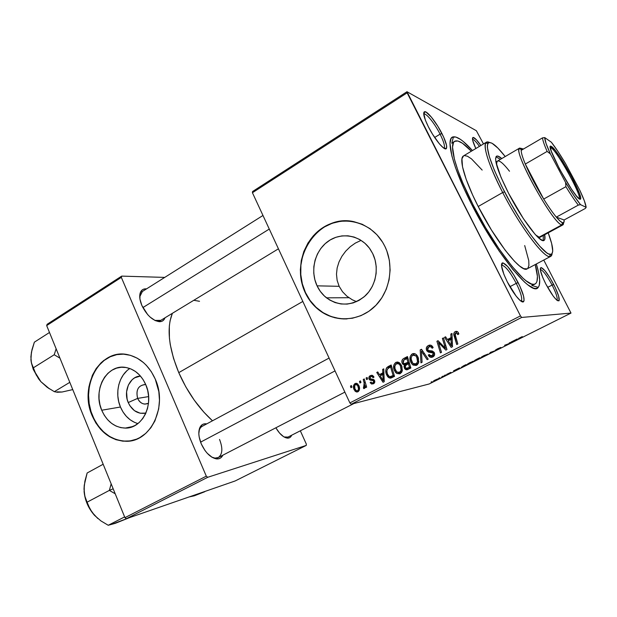 <?xml version="1.0" encoding="UTF-8"?>
<svg xmlns="http://www.w3.org/2000/svg" width="617" height="617" viewBox="0 0 617 617"><rect width="100%" height="100%" fill="white"/><g stroke="black" fill="none" stroke-linecap="round" stroke-linejoin="round"><path stroke-width="0.93" d="M137.637 398.389C140.29 403.495 143.908 405.122 148.489 403.271L144.918 404.104C141.671 403.788 139.241 401.883 137.637 398.389L148.628 396.6L137.637 398.389C135.663 390.091 138.162 385.463 145.149 384.491L145.735 384.576C138.385 385.085 135.686 389.689 137.637 398.389L128.228 402.554L137.637 398.389M145.89 413.089C138.154 414.4 132.269 410.891 128.228 402.554L127.11 399.114L126.578 391.864L128.351 385.047L132.177 379.679L134.691 377.805L140.445 376.038C129.879 376.27 123.084 391.193 128.228 402.554L129.863 405.708L134.444 410.667L140.175 413.236L145.89 413.089M129.84 368.519C118.803 375.36 114.484 393.291 120.446 407.012L101.712 410.236C92.504 389.875 106.996 363.629 125.853 367.477C134.699 369.221 141.347 374.974 145.813 384.761L147.687 390.461L148.62 396.446L148.566 402.485L147.548 408.331L145.589 413.745L142.782 418.527L139.234 422.475L135.092 425.452L130.526 427.342L125.714 428.082L120.839 427.65L116.089 426.069L111.654 423.416L107.682 419.791L104.327 415.341L101.712 410.236L99.931 404.659L99.044 398.829L99.082 392.952L100.047 387.245L101.905 381.931L104.589 377.195L108.006 373.223L112.024 370.169L116.505 368.148L121.279 367.254L126.161 367.531L130.966 368.966L135.501 371.519L139.596 375.097L143.082 379.571L145.813 384.761C154.612 403.888 142.496 428.846 125.189 428.09C114.693 427.542 106.864 421.588 101.712 410.236L120.446 407.012C124.248 415.673 130.064 421.195 137.9 423.594M119.613 354.22C95.681 355.708 81.051 389.697 92.481 415.565L92.118 415.634C78.806 386.111 100.316 348.127 127.781 354.682C139.928 357.467 149.09 365.619 155.276 379.147L151.319 371.689L146.291 365.279L143.429 362.549L137.182 358.161L130.434 355.33L123.454 354.15L116.513 354.652L109.88 356.788L103.795 360.467L101.034 362.842L96.183 368.534L92.38 375.298L88.902 386.898L88.192 395.181L88.794 403.557L92.118 415.634L95.828 422.923L100.586 429.293L109.325 436.597L115.911 439.674L122.822 441.17L129.794 441.001L136.565 439.157L139.789 437.623L145.751 433.389L150.872 427.735L154.936 420.879L158.685 408.94L159.471 400.34L158.831 391.633L155.276 379.147C167.731 406.148 151.103 441.487 126.832 441.278C111.276 440.939 99.699 432.386 92.118 415.634L92.481 415.565C100.07 432.316 111.631 440.854 127.187 441.201L132.215 440.546M352.245 299.754L346.924 296.214L342.504 291.71L339.149 286.311L317.061 285.841C309.888 270.686 314.871 250.548 328.267 241.208C341.556 231.699 360.806 235.208 370.293 249.407L372.745 253.672L375.082 259.958L376.223 266.644L376.131 273.462L374.804 280.133L372.306 286.404L368.727 292.011L364.231 296.738L358.994 300.41L353.225 302.893L347.155 304.088L341.016 303.973L335.054 302.561L329.486 299.908L324.511 296.137L320.323 291.386L317.061 285.841L314.855 279.702L313.768 273.215L313.845 266.598L315.086 260.104L317.447 253.98L320.848 248.435L325.159 243.692L330.226 239.928L335.879 237.298L341.887 235.91L348.034 235.817L354.081 237.051L359.796 239.566L364.94 243.275L369.321 248.034L372.745 253.672C379.447 267.423 376.154 285.686 365.233 295.836C352.5 306.071 339.581 306.734 326.493 297.834C322.475 294.641 319.336 290.646 317.061 285.841L339.149 286.311L342.504 291.71L346.924 296.214L352.245 299.754L356.518 301.651M353.086 221.495C317.74 214.014 288.355 259.472 305.454 292.543L305.168 292.543C294.756 270.416 302.453 241 322.413 227.951C342.219 214.631 370.57 221.233 383.226 243.283L384.923 246.468L382.633 242.28L376.956 234.776L370.038 228.691L362.171 224.249L353.672 221.611L344.888 220.855L336.142 221.981L327.789 224.927L320.123 229.57L313.428 235.702L307.937 243.09L303.842 251.458L301.289 260.49L300.348 269.86L301.065 279.223L303.41 288.255L307.297 296.623L312.603 304.011L319.136 310.158L326.671 314.809L334.938 317.786L343.63 318.95L352.415 318.233L360.96 315.649L368.927 311.261L375.992 305.23L381.861 297.787L386.288 289.211L389.08 279.84L390.121 270.069L389.358 260.289L386.82 250.895L384.923 246.468C394.363 265.703 390.152 291.255 375.275 305.963C360.459 320.763 337.484 322.83 321.172 311.631C314.238 306.834 308.901 300.471 305.168 292.543L305.454 292.543C309.179 300.464 314.516 306.826 321.449 311.616C329.247 316.86 337.8 319.282 347.109 318.896M556.927 300.232L556.974 300.186C557.822 298.25 556.202 293.214 552.115 285.069L553.688 284.422C558.115 293.237 559.881 298.697 558.987 300.803C556.549 301.189 552.161 295.597 545.821 284.021L553.218 296.091L556.387 299.754L557.606 300.703L559.079 300.664L558.64 296.075L555.277 287.63L550.14 278.12L544.873 270.608L541.202 267.562L540.291 268.642L540.376 270.107L542.775 277.542L545.821 284.021C540.947 274.164 539.335 268.673 540.986 267.562C543.832 268.426 548.066 274.048 553.688 284.422L552.115 285.069C556.256 293.337 557.861 298.389 556.927 300.232M520.949 301.135L521.303 300.895C522.506 298.458 520.825 292.612 516.259 283.35L518.126 282.601C523.077 292.62 524.905 298.952 523.632 301.597C521.882 304.158 513.437 294.108 507.39 282.046L516.182 296.183L520.108 300.479L521.666 301.582L523.686 301.536L524.08 300.402L523.578 296.168L519.938 286.327L513.992 275.259L507.652 266.482L502.955 262.881L502.061 263.12L501.567 264.107L501.521 265.804L503.942 274.465L507.39 282.046C501.868 270.593 500.271 264.207 502.6 262.881C506.403 263.852 511.578 270.423 518.126 282.601L516.259 283.35C521.103 293.229 522.692 299.145 521.041 301.096L521.041 301.096M443.885 148.188L444.132 147.98C445.088 146.113 443.731 141.509 440.075 134.151L441.942 133.55C445.914 141.517 447.387 146.507 446.376 148.527C444.749 151.412 434.661 139.365 428.414 126.863L432.586 134.267L439.373 143.823L443.207 147.694L444.68 148.635L446.477 148.381L446.569 145.396L443.608 136.997L437.939 126.439L431.376 117.114L426.031 112.063L424.064 112.024L423.717 113.073L425.329 120.014L428.414 126.863C423.956 117.747 422.691 112.687 424.612 111.7C427.288 110.906 436.35 122.428 441.942 133.55L440.075 134.151C443.97 142.026 445.25 146.699 443.901 148.173L443.901 148.173M509.904 286.697L516.259 283.35L509.904 286.697M547.641 287.383L552.115 285.069L547.641 287.383M434.661 137.483L440.075 134.151L434.661 137.483M160.79 320.362L154.867 320.424L157.829 321.064L160.844 320.331M165.001 317.801C164.022 320.424 162.155 321.727 159.387 321.696C152.515 320.593 146.653 315.156 141.817 305.376L147.687 314.631L150.147 317.123L155.253 320.609L159.926 321.696L161.87 321.287L163.459 320.269L165.001 317.801M211.654 457.05L214.947 458.099L218.271 457.552C216.397 458.485 214.199 458.308 211.654 457.05M222.853 455.184C221.526 457.922 219.397 459.156 216.451 458.894C210.497 457.66 205.438 452.662 201.281 443.908L204.983 450.487L207.258 453.287L212.179 457.367L216.953 458.932L219.05 458.693L220.84 457.783L222.853 455.184M353.957 403.518L287.992 437.083L284.067 436.967L287.291 438.109C283.373 437.438 279.563 434.006 275.861 427.789L279.501 433.011L283.542 436.643L285.509 437.669L288.949 437.97L290.298 437.237L291.671 435.216C290.823 437.299 289.365 438.263 287.291 438.109M404.991 364.755L404.374 363.806L404.991 364.755M405.084 367.994L406.58 369.845M535.093 283.967C528.106 290.021 495.867 250.14 473.131 204.952L472.206 205.484L473.131 204.952L485.633 227.696L499.045 248.859L511.933 266.243L523 278.213L526.1 280.828L531.26 283.874L533.281 284.321L534.908 284.059L536.134 283.103L536.96 281.475L537.415 276.37L535.224 264.577C538.217 275.544 538.178 282.008 535.093 283.967L531.815 285.478M536.335 263.983C540.106 276.285 540.723 284.082 538.194 287.375C532.54 297.479 496.97 254.759 471.72 204.52L484.985 228.66L499.222 251.119L512.889 269.529L524.597 282.146L527.874 284.884L533.304 288.046L535.425 288.486L537.122 288.17L538.402 287.129L539.258 285.378L539.698 279.925L538.518 272.12L536.335 263.983M178.76 372.645L302.831 301.443L178.76 372.645L185.794 386.836L194.286 400.202L203.826 412.133L212.479 420.794C198.612 408.138 187.375 392.088 178.76 372.645C168.626 347.703 166.497 327.928 172.374 313.313L170.053 320.879L169.32 326.131L169.413 338.008L170.246 344.517L173.508 358.323L178.76 372.645M219.544 439.427C222.976 448.358 222.544 454.405 218.248 457.559M351.212 404.235L521.681 317.447L571.003 313.081L429.185 383.967L351.212 404.235L349.878 402.916L252.43 192.728L407.135 92.835L520.455 315.904L349.878 402.916L252.43 192.728L252.569 191.525L406.989 91.725L476.363 130.727L483.489 143.938L476.363 130.727L406.989 91.725L252.569 191.525L252.43 192.728L407.135 92.835L406.989 91.725L520.455 315.904L521.681 317.447L520.455 315.904L349.878 402.916L351.212 404.235L429.185 383.967L571.003 313.081L521.681 317.447L351.212 404.235M444.464 375.383L445.551 374.943L444.464 375.383M438.803 378.213L439.882 377.781L438.803 378.213M469.83 362.68L467.501 364.061L468.781 363.814L474.226 360.984L469.83 362.68L467.817 364.123L473.902 361.3L469.83 362.68M458.593 368.318L453.549 370.84L457.49 369.606L459.518 367.855L453.549 370.84L457.49 369.606L458.524 369.089L459.518 367.855L458.593 368.318M476.309 359.449L474.612 360.451L476.077 360.189L480.882 357.914L479.656 357.775L474.712 360.475L475.83 360.259L480.882 357.914L479.656 357.775L476.309 359.449M490.446 352.376L489.327 353.695L491.232 352.099L495.389 350.664L490.446 352.376L489.327 353.695L491.232 352.099L495.389 350.664L490.446 352.376M522.275 336.612L518.496 338.532L520.054 338.332L519.445 338L522.275 336.612L518.519 338.54L520.054 338.332L519.452 338.093L522.275 336.612M509.195 342.998L510.035 343.222L504.583 345.304L505.578 345.566L506.472 345.119L505.601 344.911L511.03 342.844L510.105 342.543L509.195 342.998L510.035 343.222L504.583 345.304L505.578 345.566L506.472 345.119L505.601 344.911L511.03 342.844L509.195 342.998M516.313 339.435L510.992 342.103L515.627 340.545L517.293 338.949L510.992 342.103L515.627 340.545L517.293 338.949L516.313 339.435M497.294 348.944L495.436 350.117L500.125 348.142L496.5 349.986L501.035 347.687L496.4 349.646L500.78 347.456L497.58 348.798L495.374 350.124L500.078 348.135L496.037 350.132L500.935 347.695L497.294 348.944M483.72 355.731L481.376 357.089L482.54 356.935L488.07 354.058L484.044 355.569L481.592 357.235L487.715 354.397L483.72 355.731M450.834 372.367L446.631 374.411L450.834 372.367M463.382 365.92L461.354 367.423L467.177 364.763L465.827 364.693L461.161 367.47L467.177 364.763L465.827 364.693L463.382 365.92M434.993 380.111L433.466 380.99L434.453 380.828L438.217 378.884L433.751 381.067L438.024 378.861L434.993 380.111M442.034 376.601L442.62 376.663L441.425 377.427L444.016 376.146L442.883 376.177L441.425 377.427L444.016 376.146L442.034 376.601M431.082 382.077L432.17 381.638L431.082 382.077M543.754 260.05L571.003 313.081L543.754 260.05M366.112 377.974L366.583 379.586L367.593 379.062L367.1 377.465L366.112 377.974L367.184 377.758L366.112 377.974L366.583 379.586L367.593 379.062L367.1 377.465L366.112 377.974M359.48 381.414L359.95 383.018L360.953 382.494L360.459 380.905L359.48 381.414L360.552 381.19L359.48 381.414L359.95 383.018L360.953 382.494L360.459 380.905L359.48 381.414M395.859 362.387L393.854 365.002L394.078 369.622L395.474 372.282L396.808 373.493L399.747 373.856L401.574 372.421L402.176 371.079L401.929 366.498L399.292 362.665L397.487 362.025L395.859 362.387C393.361 364.601 392.921 367.37 394.525 370.709L396.901 373.547L400.14 373.686L402.292 370.593L401.397 365.218L399.353 362.711L395.859 362.387M382.671 369.39L382.841 372.869L379.424 374.635L377.751 371.943L376.756 372.46L383.026 382.278L384.252 381.645L383.759 368.827L382.671 369.39L383.774 369.182L382.671 369.39L382.841 372.869L379.424 374.635L377.751 371.943L376.756 372.46L383.026 382.278L384.252 381.645L383.759 368.827L382.671 369.39M403.51 358.593L402.161 360.004L401.875 362.017L402.639 363.976L404.505 364.848L403.973 366.452L404.806 368.843L406.888 369.838L410.876 368.017L407.451 356.549L403.51 358.593L407.66 357.243L403.51 358.593C401.868 359.75 401.443 361.338 402.253 363.344L403.14 364.462L404.505 364.848L404.382 368.133L405.469 369.483L406.888 369.838L410.876 368.017L407.451 356.549L403.51 358.593M420.185 349.947L420.964 362.858L422.082 362.279L421.419 351.212L427.157 359.68L428.213 359.14L421.511 349.261L420.185 349.947L421.804 349.692L420.185 349.947L420.964 362.858L422.082 362.279L421.419 351.212L427.157 359.68L428.213 359.14L421.511 349.261L420.185 349.947M458.454 332.925L457.529 331.715L456.11 331.329L454.667 331.969L453.811 333.535L456.742 344.541L457.829 343.978L454.999 333.99L455.415 333.149L456.487 332.802L457.837 334.653L458.847 333.959L458.454 332.925C457.714 331.437 456.619 331.013 455.169 331.637C453.742 332.71 453.395 334.152 454.127 335.964L456.742 344.541L457.829 343.978L455.307 335.694L455.716 332.933L457.475 333.666L457.837 334.653L458.847 333.959L458.454 332.925M442.389 338.44L445.412 348.281L438.031 340.7L436.921 341.27L440.43 352.885L441.502 352.338L438.479 342.497L445.852 350.117L446.97 349.538L443.461 337.885L442.389 338.44L443.577 338.286L442.389 338.44L445.412 348.281L438.031 340.7L436.921 341.27L440.43 352.885L441.502 352.338L438.479 342.497L445.852 350.117L446.97 349.538L443.461 337.885L442.389 338.44M450.834 334.059L451.012 337.653L447.364 339.535L445.582 336.782L444.518 337.337L451.197 347.379L452.5 346.708L451.991 333.458L450.834 334.059L452.014 333.92L450.834 334.059L451.012 337.653L447.364 339.535L445.582 336.782L444.518 337.337L451.197 347.379L452.5 346.708L451.991 333.458L450.834 334.059M428.26 345.589L426.44 347.587L426.478 350.032L428.26 352.068L433.119 353.001L433.304 354.706L432.077 355.762L430.242 355.685L429.27 354.474L428.275 355.122L429.71 356.873L432.239 357.204L434.515 355.161L434.106 352.315L432.324 351.004L428.345 350.51L427.411 348.875L427.82 347.664L429.355 346.638L430.99 346.739L432.155 348.258L433.142 347.587L431.136 345.312L428.26 345.589C426.393 346.677 425.846 348.266 426.625 350.356L427.18 351.235L432.409 352.508L433.273 353.256L432.262 355.677L429.702 355.215L429.27 354.474L428.275 355.122L428.931 356.194C430.08 357.413 431.383 357.667 432.841 356.95C434.561 355.986 435.039 354.551 434.291 352.654L431.962 350.919L428.345 350.51L427.62 349.716L428.792 346.87L431.121 346.823L432.155 348.258L433.142 347.587L432.509 346.515C431.322 345.019 429.91 344.71 428.26 345.589M412.218 353.903L410.174 356.557L410.405 361.207L411.824 363.883L413.174 365.102L416.159 365.457L417.37 364.74L418.634 362.642L418.38 358.03L417.401 355.94L415.704 354.173L413.876 353.533L412.218 353.903C409.68 356.148 409.233 358.947 410.86 362.302L412.68 364.755L416.568 365.279L418.75 362.156L417.848 356.734L416.521 354.844C415.233 353.549 413.799 353.233 412.218 353.903M373.933 376.956L371.889 375.259L370.138 375.73L368.997 376.995L368.873 378.522L369.529 379.694L372.976 380.519L373.632 381.221L373.671 382.147L372.946 382.872L371.92 382.887L371.064 381.992L370.138 382.633L371.588 384.021L374.049 383.404L374.774 381.244L373.694 379.563L370.215 378.745L369.992 377.319L370.94 376.493L372.136 376.571L373.069 377.743L374.002 377.095L372.521 375.429L370.354 375.606C368.989 376.331 368.557 377.473 369.051 379.015L370.2 380.141L373.239 380.658L373.632 381.221L373.092 382.802L371.982 382.918L371.064 381.992L370.138 382.633L371.519 383.998L373.478 383.782C374.72 383.064 375.074 381.985 374.542 380.542L373.424 379.424L370.616 379.023L369.999 378.422L370.755 376.578L371.997 376.501L373.069 377.743L373.933 376.956M388.301 366.475L386.427 368.102L385.787 370.192L386.011 373.169L387.391 376.27L388.317 377.326L390.484 378.159L394.541 376.378L391.17 364.986L388.301 366.475L391.379 365.673L388.301 366.475L386.859 367.531C385.424 369.884 385.37 372.39 386.697 375.043L389.126 377.874L390.808 378.121L394.541 376.378L391.17 364.986L388.301 366.475M355.022 383.558L353.68 385.17L353.58 388.132L355.199 391.325L357.366 391.988L359.31 390.152L359.356 387.083L357.69 383.897L356.102 383.28L355.022 383.558L356.279 383.288L355.022 383.558C353.209 385.216 352.924 387.299 354.158 389.797L356.356 391.972L357.906 391.787C359.788 390.098 360.066 387.954 358.747 385.363L356.773 383.388L355.022 383.558M363.266 379.455L364.655 385.039L364.4 386.736L363.413 387.144L363.976 388.556L364.824 387.985L365.171 385.933L365.657 387.638L366.652 387.121L364.261 378.938L363.266 379.455L364.346 379.231L363.266 379.455L364.184 382.741L363.575 388.533L364.369 388.463L365.171 385.933L365.657 387.638L366.652 387.121L364.261 378.938L363.266 379.455M350.471 386.08L350.934 387.684L351.929 387.168L351.435 385.579L350.471 386.08L351.52 385.856L350.471 386.08L350.934 387.684L351.929 387.168L351.435 385.579L350.471 386.08M355.292 243.121L360.644 240.584L355.292 243.121L350.255 246.692L355.292 243.121M345.705 251.165L350.255 246.692L345.705 251.165L341.918 256.279L345.705 251.165M339.011 261.932L341.918 256.279L339.011 261.932L337.152 267.948L339.011 261.932M336.481 274.156L337.152 267.948L336.481 274.156L337.137 280.38L336.481 274.156M339.149 286.311L337.137 280.38L339.149 286.311M126.369 518.712L207.705 477.296L306.279 445.397L235.146 480.959L126.369 518.712L124.935 517.663L46.676 325.583L121.333 277.38L206.302 476.162L124.935 517.663L46.676 325.583L47.123 324.295L121.68 276.115L164.724 277.403L121.68 276.115L47.123 324.295L46.676 325.583L121.333 277.38L121.68 276.115L121.333 277.38L206.302 476.162L207.705 477.296L206.302 476.162L124.935 517.663L126.369 518.712L235.146 480.959L306.279 445.397L207.705 477.296L126.369 518.712M300.332 430.805L306.317 444.078L306.279 445.397L306.317 444.078L300.332 430.805M206.757 423.871L204.034 423.91L202.191 424.689L199.607 428.144L198.821 433.658L199.168 436.944L201.281 443.908C198.466 436.898 198.072 431.268 200.124 427.018C201.597 424.457 203.811 423.409 206.757 423.871M146.53 288.879L143.746 289.118L142.087 290.036L140.028 293.592L139.928 298.983L141.817 305.376C139.565 299.901 139.141 295.474 140.537 292.111C141.717 289.682 143.715 288.602 146.53 288.879M199.53 301.297L193.8 300.286M140.537 292.111L139.727 296.769L142.396 291.479M200.124 427.018L198.844 432.07C199.283 429.231 200.409 427.311 202.229 426.308M480.867 145.512L476.509 139.882L473.1 137.421L472.46 138.794L472.691 140.352L475.838 148.527C472.676 141.733 471.75 138.038 473.062 137.429C474.542 137.468 477.142 140.159 480.867 145.512M472.437 150.563L463.521 141.709L460.614 139.473L455.701 136.989L452.184 137.336L451.027 138.609L449.994 143.383L451.891 155.962L455.485 167.593L464.123 188.794L471.72 204.52C452.215 166.521 445.104 137.313 453.456 136.835C457.59 136.45 463.915 141.023 472.437 150.563M451.775 143.283L454.667 141.285M432.802 347.248L432.486 346.7M423.725 114.145L423.763 114.114C425.846 112.456 434.684 123.4 440.075 134.151C434.908 123.87 426.517 113.243 424.049 114.006L423.763 114.114M472.514 139.403C473.81 139.365 476.116 141.686 479.432 146.368C476.139 141.725 473.841 139.396 472.537 139.396L472.514 139.403M540.307 269.529C542.906 270.161 546.839 275.344 552.115 285.069C546.924 275.483 543.006 270.3 540.369 269.521L540.307 269.529M501.49 265.333L501.59 265.271C504.93 265.426 509.819 271.449 516.259 283.35C510.205 272.105 505.423 266.043 501.906 265.171L501.49 265.333M349.554 221.04L340.754 221.225L332.17 223.277L324.126 227.095L316.914 232.501L310.798 239.296L305.986 247.201L302.654 255.939L300.895 265.171L300.788 274.58L302.322 283.812L305.454 292.543L310.066 300.456L316.012 307.251L323.069 312.672L331.005 316.506L339.512 318.588M116.875 354.613L110.242 356.757L104.165 360.436L98.851 365.503L94.509 371.758L91.277 378.961L89.272 386.851L88.555 395.127L89.164 403.503L91.061 411.662L94.193 419.313L98.45 426.17L103.671 431.977L109.687 436.52L116.266 439.597L123.176 441.093L130.148 440.924M126.639 371.033L123.284 374.897L120.647 379.501L118.819 384.669L117.87 390.214L117.832 395.929L118.695 401.598L120.446 407.012L123.014 411.979L126.308 416.298L130.202 419.815L134.56 422.383M443.893 346.553L442.474 346.777L443.893 346.553M441.479 344.109L440.044 344.317L441.479 344.109M439.682 342.327L438.479 342.497L439.682 342.327M438.409 341.07L436.921 341.27L438.409 341.07M446.538 348.096L445.412 348.281L446.538 348.096M445.713 345.373L444.502 345.559L445.713 345.373M448.806 340.368L448.181 339.427L448.806 340.368M445.836 337.167L444.518 337.337L445.836 337.167M449.446 339.25L447.364 339.535L449.446 339.25L452.161 337.846L449.446 339.25M452.145 337.499L451.012 337.653L452.145 337.499M451.042 339.211L451.189 343.145L452.361 342.967L451.189 343.145L451.42 345.782L452.462 345.62L451.42 345.782L448.135 340.715L452.207 339.057L451.042 339.211L451.42 345.782L448.135 340.715L451.042 339.211M458.709 333.512L457.475 333.666L458.709 333.512M455.346 335.81L454.127 335.964L455.346 335.81M455.963 332.841L457.097 331.468L455.963 332.841M457.004 331.429L455.169 331.637L457.004 331.429M432.864 347.78L431.993 347.911L432.864 347.78M432.571 346.607L431.121 346.823L432.571 346.607M432.262 346.191L430.974 346.546L432.262 346.191M432.91 356.911L431.244 355.947L432.91 356.911M429.64 355.137L428.383 355.361L429.64 355.137M429.486 354.906L428.275 355.122L429.486 354.906M433.057 355.539L434.43 355.292M434.461 353.055L433.273 353.256L434.461 353.055M434.052 352.23L432.409 352.508L434.052 352.23M433.404 352.006L430.064 352.322L432.239 351.96L429.255 350.726L430.689 351.79M427.905 350.155L426.625 350.356L427.905 350.155M428.792 346.877L430.442 345.265L428.792 346.877M430.913 351.837L431.545 351.921M431.8 351.937L432.239 351.96M434.044 355.454L433.635 355.546M424.45 353.595L423.115 353.819L424.45 353.595M422.699 351.004L421.419 351.212L422.699 351.004M416.776 365.156L414.894 364.269L416.683 365.141M412.04 362.079L410.86 362.302L412.04 362.079M412.904 355.114L414.369 353.595L412.904 355.107M417.964 363.698L417.046 363.822M417.007 363.822L413.197 363.583L411.948 361.886C410.613 359.279 410.883 357.042 412.734 355.184L415.812 355.816L416.784 357.22L417.971 357.012L416.784 357.22L417.539 361.755L418.843 361.508L417.539 361.755L416.005 364.015L418.272 363.567M407.289 369.753L406.888 369.838L407.289 369.753M408.377 369.298L407.112 368.372L408.377 369.298M405.577 367.894L404.382 368.133L405.577 367.894L405.246 365.788L408.369 363.637L409.433 367.208L410.567 366.984L407.675 368.11L410.66 367.3L405.955 368.272L405.222 367.13L405.863 365.017L409.503 363.421L408.369 363.637L409.433 367.208L406.734 368.48L405.562 367.871M406.788 364.446L404.505 364.848L406.811 364.408L405.099 363.706L406.788 364.446M403.441 363.128L402.253 363.344L403.441 363.128M404.467 359.649L405.824 358.192L404.467 359.649M406.402 363.297L403.873 363.606L403.287 362.85L403.911 359.996L407.953 358.222L406.811 358.423L407.968 362.295L405.793 363.413L409.202 362.41L407.76 363.143M407.428 363.266L406.888 363.374M409.665 367.801L408.863 368.033M408.493 367.948L409.966 367.655M407.968 362.295L404.212 363.775L403.287 362.85L403.132 361.053L403.988 359.935L406.811 358.423L407.968 362.295M373.995 383.45L373.092 382.802L374.681 382.455L373.077 382.81L373.995 383.45L371.519 383.998M371.303 382.378L370.138 382.633L371.303 382.378M374.712 380.99L373.632 381.221L374.712 380.99M374.465 380.396L373.239 380.658L374.465 380.396M374.172 379.964L372.105 380.404L374.172 379.964M374.049 379.841L370.2 380.141L372.683 379.609L372.059 379.216L374.049 379.841M370.246 378.769L369.051 379.015L370.246 378.769M371.997 375.275L370.354 375.606L371.997 375.275M381.267 375.205L380.735 374.365L381.267 375.205M377.936 372.228L376.756 372.46L377.936 372.228M381.861 374.141L379.424 374.635L383.921 373.077L381.861 374.141M383.905 372.653L382.841 372.869L383.905 372.653M382.872 374.38L383.018 378.182L384.106 377.951L383.018 378.182L383.234 380.743L384.206 380.527L383.234 380.743L380.149 375.784L383.959 374.157L382.872 374.38L383.234 380.743L380.149 375.784L382.872 374.38M392.196 377.581L390.638 376.74L392.196 377.581M387.838 374.804L386.697 375.043L387.838 374.804M388.749 367.794L389.265 367.084L386.859 367.531L389.265 367.084L390.692 366.028L388.749 367.794M393.708 375.977L393.237 376.162M393.029 376.231L391.656 376.324L394.032 375.815M390.538 366.845L393.122 375.568L394.232 375.337L390.291 376.802L389.42 376.617L387.731 374.588C386.211 371.527 386.712 369.167 389.242 367.516L391.656 366.637L390.538 366.845L393.122 375.568L389.697 376.725L388.432 375.768L387.283 373.486L386.905 371.133L387.337 369.136L390.538 366.845M400.456 373.501L398.69 372.676L400.379 373.486M395.682 370.478L394.525 370.709L395.682 370.478M396.646 363.536L397.988 362.086L396.654 363.513L398.142 363.536L399.677 364.601L400.356 365.688L401.104 370.192L402.392 369.93L401.104 370.192L399.585 372.429L401.837 371.958L397.24 372.282L395.59 370.3C394.286 367.709 394.548 365.488 396.369 363.66L398.937 363.922L400.356 365.688L401.513 365.472L400.356 365.688L401.15 369.907L400.587 371.503L399.307 372.552L396.708 371.889L394.98 368.557L394.911 365.804L396.654 363.536M398.729 363.228L399.708 362.981L398.729 363.228M400.765 372.182L401.829 371.989M358.608 391.278L357.783 390.754L358.608 391.278M355.253 389.543L354.158 389.797L355.253 389.543M357.821 385.987C358.801 387.846 358.701 389.458 357.505 390.816L359.202 390.422L356.68 390.908L355.13 389.296C354.212 387.468 354.32 385.872 355.454 384.507L356.379 384.43L357.821 385.987L358.917 385.748L357.821 385.987L358.469 388.563L358.161 390.16L357.336 390.893L356.402 390.808L354.883 388.687L354.698 385.463L356.179 384.383L357.821 385.987M366.236 385.702L365.171 385.933L366.236 385.702M364.601 388.294L363.575 388.533L364.601 388.294M365.117 386.882L364.015 387.129L365.117 386.882M365.303 382.501L364.184 382.741L365.303 382.501M417.539 361.755L416.568 363.621L415.411 364.223L414.177 364.13L412.634 363.004L411.184 359.21L411.254 357.359L412.364 355.423L414.238 354.976L416.089 356.117L417.408 358.855L417.539 361.755M509.789 342.705L510.089 343.307L509.781 342.705M505.269 344.965L505.578 345.566L505.269 344.965M515.673 340.052L513.197 341.209L515.673 340.052M518.851 338.193L519.152 338.779L518.851 338.193M490.068 352.824L490.26 353.225L490.068 352.824M486.844 354.497L482.216 356.788L486.844 354.497M479.486 358.292L476.648 359.834L479.316 357.945L479.872 358.33L476.586 359.834L479.486 358.292M478.923 358.23L475.53 360.019L478.923 358.23M458.308 368.657L458.524 369.089L458.308 368.657M458.215 368.796L455.901 369.953L458.215 368.796M465.118 365.141L466.159 365.187L465.92 364.701L466.159 365.187L461.894 367.069L465.087 365.063L466.159 365.187L461.709 367.053L465.118 365.141M471.828 362.364L468.604 363.714L472.977 361.431L468.411 363.691L472.915 361.3L473.254 361.508L471.828 362.364M436.558 379.817L434.445 380.681L435.24 379.995L437.191 379.278L434.43 380.681L436.99 379.2L436.574 379.81M442.983 376.169L443.176 376.563L442.983 376.169M543.176 240.607L543.315 235.478L543.176 240.607M544.688 234.738C545.266 237.946 545.027 239.851 543.978 240.453C540.392 243.592 522.075 219.606 508.663 193.46L500.935 177.118L495.906 162.024L495.59 158.438L496.238 156.44L497.811 156.07L501.768 158.561C499.354 156.425 497.611 155.638 496.554 156.194C493.777 159.402 497.819 171.827 508.663 193.46L523.409 218.657L534.962 234.152L538.641 237.923L542.698 240.537L543.616 240.576L544.757 239.45L544.688 234.738M502.685 192.519L504.559 191.856C491.394 165.68 485.826 149.561 487.862 143.506C490.191 140.537 495.975 144.879 505.215 156.541L497.934 148.119L491.996 143.221L489.266 142.473L488.325 142.905L487.368 145.396L487.368 147.448L489.358 156.695L494.24 169.968L501.644 186.103L510.868 203.525L520.979 220.446L530.952 235.162L539.782 246.245L546.677 252.777L548.444 253.857L551.081 254.358L551.945 253.788L552.739 251.096L551.652 243.514L548.197 232.84C553.403 246.854 554.105 254.05 550.295 254.428C544.063 255.099 521.265 224.426 504.559 191.856L502.685 192.519C488.649 165.564 482.031 144.023 486.458 142.165L489.489 142.458C487.661 141.578 486.389 141.756 485.679 142.982C483.535 149.167 489.196 165.68 502.685 192.519L478.206 206.502L502.685 192.519C519.799 225.93 543.222 257.335 549.616 256.564C551.066 256.626 551.891 255.631 552.099 253.587L550.734 256.356C545.922 260.698 520.979 228.275 502.685 192.519M463.56 155.877C458.547 158.099 464.462 179.778 478.206 206.502L472.607 194.941L466.151 179.246L462.526 166.852L461.948 158.793L463.56 155.877L486.458 142.165M473.131 204.952C455.739 171.063 448.49 144.008 454.752 141.239C458.038 139.689 463.568 143.013 471.349 151.211L462.472 143.267L457.845 140.977L454.559 141.362L453.48 142.596L452.546 147.178L454.39 159.124L457.806 170.122L462.873 183.087L473.131 204.952M540.345 237.09L540.353 237.082C539.428 237.56 537.908 236.882 535.772 235.054L539.142 237.159L562.002 224.966C563.082 225.197 563.599 224.457 563.537 222.745L562.858 224.904L561.779 224.897L539.142 237.159L540.615 236.897M497.24 161.292L496.662 163.135L496.893 166.027C496.423 163.227 496.639 161.569 497.549 161.045C499.608 160.266 503.595 163.667 509.503 171.248M524.697 245.558L528.754 260.59L528.916 265.433L527.82 268.333M527.188 268.835L523.825 268.68L519.684 266.097L514.501 261.3L505.215 250.255L491.402 229.94L478.206 206.502C496.083 241.972 521.519 273.601 527.149 268.85L550.734 256.356M464.339 155.592L467.401 156.186L471.473 158.862L482.162 170.076M500.433 159.348L495.968 156.811L500.433 159.348M498.644 160.921L499.639 161.284M57.096 391.849L62.047 392.019L72.76 389.597L62.047 392.019L57.42 392.265L54.342 391.679L69.798 382.339L54.342 391.679L47.147 387.275L40.876 381.661L36.272 375.043L33.233 367.886L54.211 354.752L56.132 348.782L54.211 354.752L33.233 367.886L33.279 369.436L31.089 361.284L33.279 369.436L31.398 362.904L30.881 356.749L31.991 349.669L34.367 342.173L49.491 332.486L34.367 342.173L31.428 352.207L30.927 359.757M62.047 392.019L57.42 392.265L54.342 391.679L47.147 387.275L40.876 381.661L33.279 369.436L38.593 378.853L40.876 381.661L36.272 375.043L31.398 362.904L30.935 360.004L31.197 353.95M54.211 354.752L59.957 358.168L54.211 354.752M49.514 388.887L40.876 381.661L48.712 388.394M31.475 352.716L30.881 356.749M142.866 307.59L269.274 229.061L142.866 307.59M335.039 370.902L200.579 442.15L335.039 370.902M112.88 523.91L129.771 517.532L115.232 523.347L108.237 525.275L124.626 516.899L108.237 525.275L100.91 520.902L94.578 515.426L90.005 509.04L87.09 502.184L109.356 490.392L111.16 483.859L109.356 490.392L113.166 488.787L109.356 490.392L115.209 493.785L109.356 490.392L87.09 502.184L84.861 496.222L84.228 492.829L84.251 485.224L87.144 472.992L103.17 464.239L87.144 472.992L84.899 481.198L84.012 489.111L84.213 485.895M84.182 492.489L85.601 499.485L88.362 506.38L92.28 512.658L97.848 518.55L92.064 512.318L88.37 505.639L84.861 496.222L84.012 489.111M84.074 491.147C84.838 500.217 88.339 508.308 94.578 515.426L100.91 520.902L108.237 525.275L115.232 523.347M204.728 491.741L194.278 495.821L189.064 496.947L194.278 495.821L204.728 491.741M551.259 147.933L550.341 147.61L551.259 147.933L550.464 148.388L551.259 147.933C557.544 151.466 582.556 197 579.201 198.836L579.378 198.389C580.828 193.645 557.19 151.25 551.259 147.933L551.675 146.622L551.259 147.933M579.718 199.175C573.54 197.131 543.693 141.671 551.243 146.376L555.084 150.193L559.989 157.05L571.327 176.184L579.463 193.491L580.736 198.234L580.52 199.214L579.718 199.175L576.502 196.052L571.527 189.234L559.573 169.104L551.32 151.319L550.325 146.969L550.719 146.283L551.675 146.622C557.783 150.101 582.163 193.815 580.72 198.728L579.718 199.175M562.48 222.737L561.779 224.897C552.824 223.925 511.717 148.913 519.614 148.088L521.512 148.458L520.439 149.083L521.512 148.458L519.113 148.766C514.671 154.859 553.518 224.195 561.779 224.897L562.48 222.737L563.892 222.382L564.108 219.984C564.347 222.128 563.876 223.069 562.696 222.799L562.48 222.737C561.108 222.243 559.056 220.369 556.326 217.122L559.92 220.971L562.48 222.737M564.108 219.984L556.326 217.122C552.67 212.734 548.459 206.71 543.7 199.052L525.298 164.053L533.366 180.951L543.7 199.052C536.073 186.596 529.934 174.927 525.298 164.053C522.56 157.466 521.188 152.908 521.172 150.371L521.319 149.299L523.563 148.967L521.805 148.628L521.172 150.371C521.188 152.908 522.56 157.466 525.298 164.053L547.132 151.42L550.395 153.926L565.581 182.447L565.897 186.681L543.7 199.052L525.298 164.053L547.132 151.42C544.248 144.841 542.705 140.329 542.513 137.869L521.172 150.371L542.513 137.869C542.705 140.329 544.248 144.841 547.132 151.42L550.395 153.926L565.581 182.447L573.733 195.388L580.497 204.628L586.15 207.343L585.363 208.43L564.108 219.984L556.326 217.122L578.322 205.099L580.497 204.628L586.15 207.343L584.353 200.818L579.864 190.368L565.65 163.783L558.023 151.566L551.39 142.257L544.757 137.599L542.513 137.869L544.757 137.599L546.03 143.399L550.395 153.926C546.469 145.35 544.595 139.912 544.757 137.599L551.39 142.257C555.485 147.502 560.244 154.674 565.65 163.783L579.864 190.368C583.744 198.635 585.834 204.289 586.15 207.343L585.363 208.43L564.108 219.984M543.7 199.052C548.459 206.71 552.67 212.734 556.326 217.122L578.322 205.099C574.782 200.587 570.64 194.44 565.897 186.681L543.7 199.052M565.897 186.681C570.64 194.44 574.782 200.587 578.322 205.099L580.497 204.628C576.448 199.692 571.473 192.296 565.581 182.447L565.897 186.681M147.795 403.603L144.918 404.104M132.964 426.494L125.189 428.09M326.493 297.834L348.906 297.71M556.974 300.186L558.987 300.803M521.303 300.895L523.632 301.597M444.132 147.98L446.376 148.527M157.829 321.064L159.387 321.696M214.947 458.099L216.451 458.894M532.062 285.548L538.194 287.375M216.066 458.693L344.872 392.127M158.908 321.503L278.437 248.813M451.845 143.005L453.456 136.835M424.049 114.006L424.612 111.7M501.906 265.171L502.6 262.881M540.369 269.521L540.986 267.562M472.537 139.396L473.062 137.429M457.721 334.306L458.477 334.213M431.707 347.417L432.957 347.224M428.931 356.194L430.689 355.878M433.08 352.947L434.329 352.739M427.18 351.235L429.37 350.872M412.68 364.755L414.948 364.315M415.812 355.816L417.161 355.585M405.469 369.483L407.775 369.012M403.14 364.462L405.454 364.03M371.997 376.501L373.478 376.2M373.061 380.55L374.396 380.265M389.126 377.874L391.517 377.357M396.901 373.547L399.245 373.054M398.937 363.922L400.394 363.652M356.356 391.972L358.346 391.51M356.379 384.43L357.906 384.098M485.679 142.982L487.862 143.506M549.616 256.564L550.295 254.428M142.342 291.517L262.973 215.472M329.085 358.068L202.199 426.324M550.842 147.694L551.243 146.376M562.002 224.966L562.696 222.799M538.703 237.977L562.858 224.904M495.906 162.009L519.591 148.103M519.113 148.766L521.319 149.299M579.378 198.389L580.72 198.728"/></g></svg>
